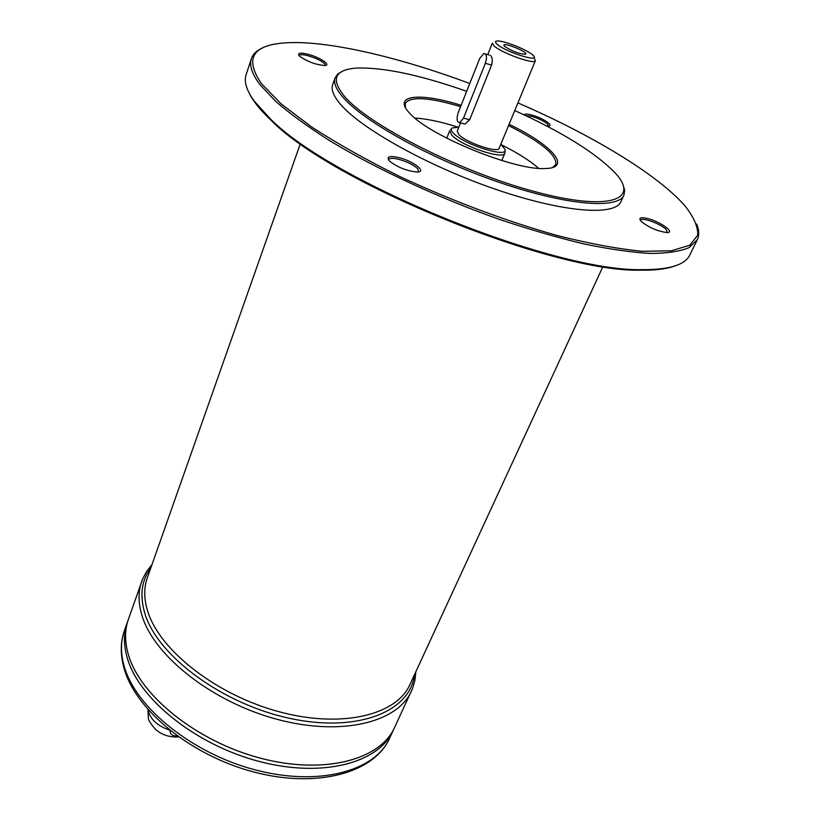 <?xml version="1.0" encoding="UTF-8"?>
<svg xmlns="http://www.w3.org/2000/svg" width="820" height="820" viewBox="0 0 820 820"><rect width="100%" height="100%" fill="white"/><g stroke="black" fill="none" stroke-linecap="round" stroke-linejoin="round"><path stroke-width="1.23" d="M459.702 122.631L465.083 124.035L469.675 119.73L463.505 118.1L459.702 122.631C456.863 122.118 456.351 118.849 458.144 112.832L479.751 58.374L483.841 53.505C486.701 53.976 487.203 57.246 485.358 63.314L463.505 118.1M534.22 58.322L535.399 60.629L499.195 148.195C498.304 153.545 466.201 142.772 458.872 134.603L457.242 131.159L460.553 122.846M535.399 60.629C534.989 64.924 502.209 53.372 494.234 46.084L492.328 43.142L487.746 54.622M469.675 119.73L491.59 65.087C492.758 60.618 492.41 57.379 490.524 55.381M170.078 730.251C169.771 734.074 172.169 735.991 177.284 736.022M249.608 93.921C253.421 101.557 260.452 110.218 270.682 119.884C331.7 182.901 553.121 272.804 640.799 270.169C654.872 270.374 665.942 269.073 673.999 266.254M128.504 655.047C124.65 641.998 124.609 630.119 128.371 619.397L127.264 622.554C123.492 633.296 123.523 645.207 127.356 658.275C139.113 699.152 195.847 744.96 259.304 761.472C322.772 778.221 378.86 762.928 393.169 730.528L394.563 727.504C380.295 759.812 324.197 775.013 260.668 758.223C197.138 741.659 140.312 695.862 128.504 655.047M415.853 671.713L414.94 680.293L412.562 688.482L394.574 727.494C380.275 759.822 324.187 775.013 260.657 758.223C197.148 741.669 140.322 695.883 128.525 655.067M394.563 727.504C380.295 759.832 324.197 775.033 260.657 758.244C197.138 741.68 140.302 695.883 128.504 655.067C124.65 642.019 124.599 630.129 128.371 619.418L142.68 578.889L146.677 571.366L152.007 564.57M393.139 730.538C378.83 762.928 322.762 778.221 259.304 761.472C195.857 744.96 139.123 699.163 127.377 658.296C123.512 645.217 123.482 633.317 127.254 622.575L124.343 630.867C120.55 641.681 120.55 653.643 124.343 666.762C135.966 707.793 192.454 753.621 255.727 770.011C319.021 786.636 375.058 771.118 389.459 738.523C373.951 772.983 317.34 788.543 254.743 772.245C192.054 756.101 136.007 710.837 124.138 668.607C120.263 654.954 120.335 642.378 124.343 630.867M389.459 738.523L393.159 730.548C378.85 762.948 322.762 778.231 259.294 761.483C195.847 744.97 139.113 699.163 127.356 658.296M504.925 46.607L504.044 45.674C501.215 40.979 530.53 52.88 525.23 54.274C519.06 53.833 512.295 51.27 504.925 46.607M497.248 44.362C494.767 42.189 494.911 41.072 497.699 41C504.659 40.682 528.275 50.266 533.041 55.35C541.979 63.355 506.35 52.49 497.248 44.362M500.805 144.289L505.048 149.373C508.8 158.66 463.679 144.638 453.45 133.199C451.061 130.718 450.651 128.955 452.22 127.92L458.8 127.233M504.997 150.583L504.884 153.114C503.746 160.218 461.352 145.991 451.82 135.218L449.719 130.718L446.767 138.17M414.94 118.111C426.554 118.685 440.904 121.708 458.001 127.172M501.43 144.802C517.492 152.807 529.884 160.648 538.607 168.325M405.48 107.717L405.234 103.381C410.43 96.186 428.891 97.272 460.604 106.641M508.533 125.593C541.097 141.973 556.872 154.949 555.837 164.533L552.639 167.475M509.066 124.302C551.85 144.638 573.118 168.438 544.675 168.53C514.755 170.458 430.561 136.263 410.451 114.031L409.641 113.191C391.919 94.946 419.727 92.188 461.127 105.319M514.745 110.577C561.864 131.876 595.279 152.612 615 172.774C640.738 200.059 609.106 211.703 534.558 191.562C460.215 171.749 368.221 124.906 344.287 96.145C330.491 78.945 334.755 69.577 357.079 68.039C383.862 67.291 420.393 75.04 466.682 91.317M623.2 185.125L624.676 190.527L623.918 195.129C618.147 209.541 566.251 205.502 498.611 182.163C431.043 158.957 363.362 121.339 342.76 97.016C335.933 89.052 333.381 82.656 335.103 77.859L337.768 74.015L342.586 71.186M623.918 195.129L620.924 201.659C615.051 216.296 563.145 212.523 495.628 189.307C428.183 166.214 360.718 128.525 340.249 103.996C333.463 95.96 330.942 89.503 332.694 84.614L335.103 77.859M647.164 218.417C659.905 221.277 676.203 232.952 666.721 232.542C656.984 231.107 648.384 227.294 640.932 221.113C638.462 217.894 640.533 216.992 647.164 218.417M524.216 114.902C524.534 113.754 526.952 113.765 531.483 114.943C542.112 117.67 554.904 125.993 548.334 125.993L546.499 125.89M308.279 54.335C320.036 57.369 331.803 65.313 324.74 65.528C315.526 64.708 307.1 61.561 299.464 56.078C296.983 52.921 299.925 52.337 308.279 54.335M398.397 157.471C412.921 160.771 427.661 172.097 417.072 171.995C406.915 171.031 397.772 167.434 389.643 161.202C385.994 156.784 388.905 155.544 398.397 157.471M517.922 102.9C590.328 134.193 656.676 173.768 684.649 205.471C693.72 216.798 698.086 226.72 697.738 235.248L689.794 245.221L671.354 250.807L642.48 251.299C618.321 248.993 590.051 243.776 557.672 235.647C505.55 220.939 452.876 201.207 399.678 176.464C366.427 159.962 337.122 143.5 311.764 127.079L281.239 103.986L261.488 83.681C244.534 58.917 252.16 45.336 284.356 42.927C325.417 39.78 397.895 56.682 469.778 83.517M251.391 58.681L246.133 74.681C243.796 81.58 246.533 90.446 254.343 101.27L269.985 118.469C331.3 181.753 554.207 272.271 642.275 269.636C669.304 269.811 685.182 264.891 689.907 254.887L697.297 239.737L689.107 247.609C680.067 251.412 667.162 253.359 650.403 253.452C631.513 252.365 609.424 249.208 584.137 243.981C557.354 237.564 528.91 229.303 498.816 219.186C438.023 197.651 376.544 169.033 330.142 140.968C308.299 127.079 290.178 113.929 275.797 101.506L259.919 84.583C251.976 73.964 249.136 65.334 251.391 58.681C252.99 54.028 256.783 50.42 262.769 47.878M696.672 224.065C699.183 230.061 699.388 235.289 697.297 239.737M418.456 171.872L417.81 168.838C413.618 164.84 407.14 161.632 398.376 159.213C392.852 157.932 389.654 158.055 388.782 159.572L388.711 160.166M325.212 65.487L324.669 63.755C321.44 60.752 315.966 58.097 308.238 55.801C302.928 54.427 299.905 54.346 299.177 55.545L299.136 55.729M548.539 125.983L547.37 123.861C543.527 120.847 538.238 118.336 531.493 116.317L525.661 115.579M667.511 232.521L665.84 229.036C660.91 225.121 654.708 222.117 647.216 220.016C643.372 219.114 641.148 219.176 640.512 220.211L640.441 220.518M169.504 730.077C158.649 726.335 151.782 720.595 148.891 712.877L148.348 710.079M602.925 266.592L409.887 684.639C396.511 715.101 341.817 728.662 279.282 711.801C216.767 695.155 160.248 650.895 147.948 612.007C143.92 599.492 143.684 588.155 147.272 577.997L300.325 143.715M411.445 691.096C397.597 722.522 341.304 736.637 276.965 719.284C212.647 702.156 154.672 656.482 142.249 616.394C138.19 603.582 137.996 591.958 141.655 581.554M414.407 674.85C410.502 711.196 358.33 732.947 290.731 718.576C223.183 704.544 158.147 656.492 145.099 614.2C139.472 595.986 141.388 580.529 150.859 567.829M491.59 65.087L485.358 63.314M147.918 709.587L148.328 717.705C148.092 719.816 150.521 723.742 155.636 729.482C161.929 734.956 169.566 737.436 178.545 736.924M451.41 128.822L450.569 129.765M504.884 153.114L501.809 160.525M640.799 270.169L642.275 269.636M270.682 119.884L269.985 118.469M489.243 55.053L485.389 53.946"/></g></svg>
